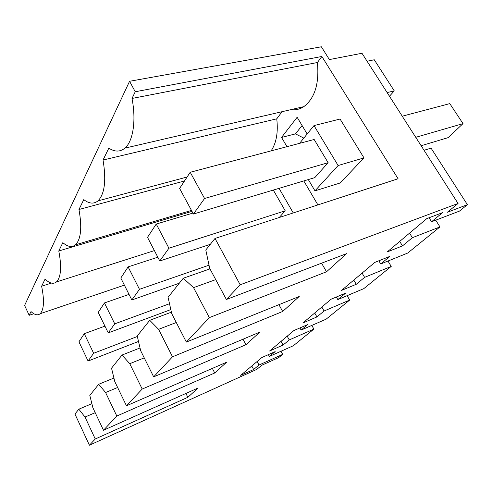 <?xml version="1.0" encoding="UTF-8"?>
<svg xmlns="http://www.w3.org/2000/svg" width="492" height="492" viewBox="0 0 492 492"><rect width="100%" height="100%" fill="white"/><g stroke="black" fill="none" stroke-linecap="round" stroke-linejoin="round"><path stroke-width="0.74" d="M467.4 204.678L459.479 211.099L431.564 221.757L442.505 212.673L426.828 218.583L387.216 251.941L402.468 245.914L412.37 237.697L439.959 226.917L407.702 253.054L380.734 263.964L389.892 256.363L374.787 262.408L341.589 290.372L356.251 284.296L364.603 277.359L391.22 266.418L363.797 288.638L337.826 299.591L345.599 293.14L331.098 299.21L302.869 322.98L316.928 316.94L324.074 311.005L349.689 300.071L326.091 319.197L301.116 330.071L307.801 324.523L293.89 330.544L269.598 351.005L283.078 345.046L289.259 339.917L313.884 329.093L293.361 345.722L269.352 356.442L275.163 351.62L261.824 357.549L240.693 375.347L253.626 369.504L259.02 365.021L282.691 354.369L278.681 357.616L261.855 365.212L256.799 369.381L89.403 445.217L95.257 438.993L187.858 397.296L198.141 387.985L103.48 430.242L116.825 416.048L214.721 372.979L226.627 362.198L126.462 405.789L142.206 389.043L245.945 344.714L259.899 332.088L153.664 376.854L172.514 356.798L282.679 311.467L299.253 296.461L186.351 342.075L209.334 317.623L326.528 271.775L346.54 253.657L226.375 299.493L240.194 284.788L458.058 203.467L447.412 212.237L467.4 204.678L431.066 148.141L424.043 150.281M367.081 61.223L374.271 59.772L394.264 90.885L387.13 92.576M431.564 221.757L429.055 217.747M394.264 90.885L389.473 96.235M458.058 203.467L361.995 53.271L329.369 59.575L321.368 46.783L129.562 81.291L24.6 305.44L29.176 315.304L33.837 313.73M209.334 317.623L193.547 287.642L183.27 278.238L168.073 297.297L171.733 313.65L186.351 342.075M282.679 311.467L278.921 304.677M172.514 356.798L158.59 329.32L176.29 322.512M158.59 329.32L149.728 320.292L137.225 335.968L140.669 350.698L153.664 376.854M245.945 344.714L242.999 339.203M142.206 389.043L129.771 363.693L144.23 357.862M129.771 363.693L121.998 355.058L111.536 368.182L114.777 381.571L126.462 405.789M214.721 372.979L212.353 368.41M116.825 416.048L105.589 392.524L117.637 387.493M103.48 430.242L92.871 407.696L89.808 395.42L98.695 384.277L105.589 392.524M187.858 397.296L185.915 393.446M95.257 438.993L85.024 417.056L95.214 412.671M85.024 417.056L78.831 409.184L91.869 403.68M89.403 445.217L74.95 414.049L78.831 409.184M282.691 354.369L280.987 351.245M259.02 365.021L257.138 361.497M253.626 369.504L251.769 366.017M269.352 356.442L268.374 354.64M313.884 329.093L311.817 325.409M289.259 339.917L287.199 336.177M283.078 345.046L281.055 341.356M301.116 330.071L299.923 327.93M349.689 300.071L347.137 295.667M324.074 311.005L321.811 307.026M316.928 316.94L314.714 313.01M337.826 299.591L336.337 297.014M391.22 266.418L387.979 261.031M364.603 277.359L362.094 273.103M356.251 284.296L353.791 280.096M380.734 263.964L378.84 260.791M439.959 226.917L435.721 220.17M412.37 237.697L409.559 233.128M402.468 245.914L399.725 241.412M240.194 284.788L215.004 238.454L398.083 178.756L321.866 56.475L135.251 91.752L129.562 81.291M215.004 238.454L205.797 249.998L209.697 268.38L226.375 299.493M326.528 271.775L321.571 263.183M193.547 287.642L215.73 279.628M183.27 278.238L209.973 268.884M149.728 320.292L171.407 312.174M121.998 355.058L140.029 347.961M98.695 384.277L113.929 378.047M321.866 56.475L317.401 62.515C319.369 83.523 314.843 98.24 303.816 106.653L124.882 148.141C133.037 141.438 136.376 120.657 132.004 98.449L317.401 62.515M290.92 109.642C295.477 110.282 299.776 109.285 303.816 106.653M271.11 150.878C276.406 142.975 278.288 132.293 276.756 118.83L282.045 111.702M308.318 179.574L314.972 190.841L340.218 182.963L363.982 157.895L340.064 119.033L314.001 125.589L299.567 143.35M317.9 204.9L303.804 180.927M307.168 133.996L297.137 117.262L281.535 137.434L286.984 146.678M124.371 285.132L40.159 313.724C37.749 315.686 34.698 314.966 31.008 311.571L29.176 315.304M40.159 313.724C44.003 309.652 44.495 300.483 41.623 286.221L45.079 279.112C49.606 283.453 53.407 284.394 56.475 281.928C61.039 277.156 61.807 266.836 58.782 250.969L62.828 242.654C67.761 246.929 71.986 247.642 75.504 244.795C81.002 239.112 82.152 227.353 78.96 209.506L83.757 199.641C89.169 203.78 93.904 204.192 97.976 200.877C104.704 193.996 106.395 180.38 103.043 160.023L108.824 148.141C114.784 152.034 120.14 152.028 124.882 148.141M135.251 91.752L132.004 98.449M328.121 162.698L314.806 177.624L193.436 214.026L179.605 188.436L190.213 172.268L314.173 139.488L328.121 162.698L204.574 198.485L193.436 214.026M41.623 286.221L51.377 283.103M103.043 160.023L276.756 118.83M78.96 209.506L184.506 180.97M58.782 250.969L191.997 211.363M363.982 157.895L338.121 165.527L314.001 125.589M314.972 190.841L338.121 165.527M293.25 212.938L279.056 188.35M302.088 125.515L295.452 133.885L281.535 137.434M303.835 138.098L295.452 133.885M273.306 190.072L285.219 210.797L279.235 217.513M421.134 145.737L448.181 137.625L463.015 123.627L415.746 137.317M402.241 116.198L449.799 103.621L463.015 123.627M190.213 172.268L204.574 198.485M159.783 260.981L147.508 237.341L156.235 224.044L168.928 248.22L159.783 260.981L210.33 244.315M168.928 248.22L285.219 210.797M156.235 224.044L192.919 213.073M131.831 299.979L120.804 278.029L128.111 266.892L139.476 289.314L131.831 299.979L179.309 283.207M139.476 289.314L209.02 265.182M128.111 266.892L157.821 257.205M108.246 332.887L98.24 312.402L104.445 302.949L114.734 323.841L108.246 332.887L170.822 309.585M114.734 323.841L169.512 303.724M104.445 302.949L129.027 294.394M88.08 361.03L78.929 341.829L84.261 333.699L93.646 353.262L88.08 361.03L138.51 341.454M93.646 353.262L137.348 336.485M84.261 333.699L104.944 326.128M187.095 177.015L97.976 200.877M191.486 210.416L75.504 244.795M154.396 250.6L56.475 281.928"/></g></svg>
